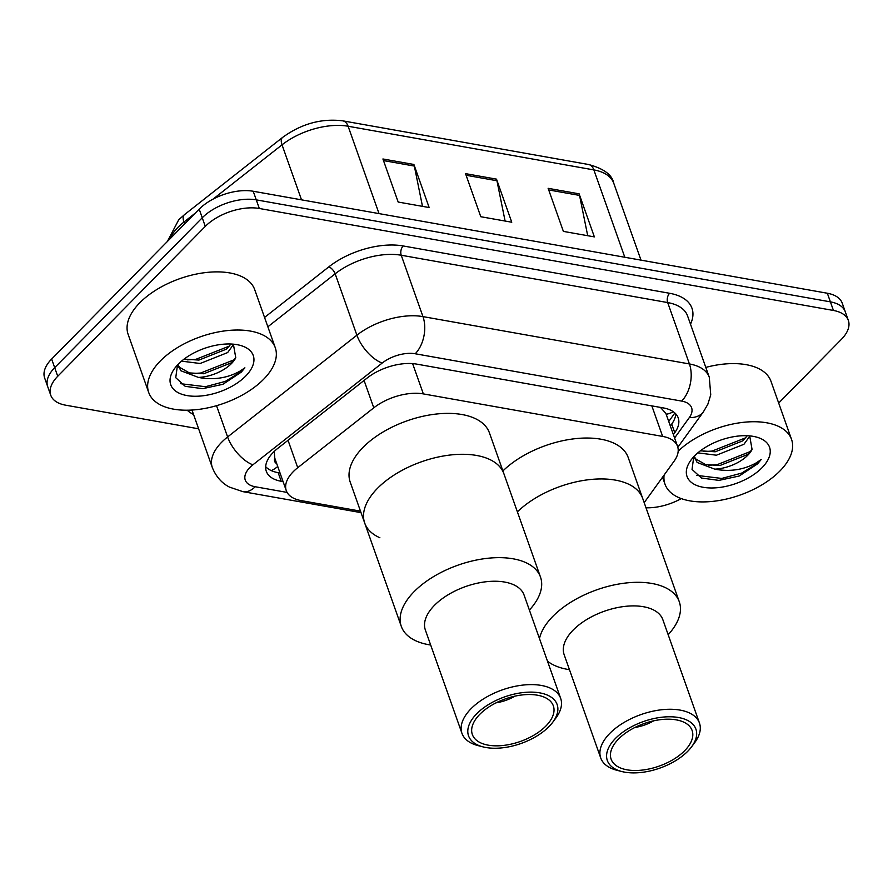 <?xml version="1.0" encoding="UTF-8"?>
<svg xmlns="http://www.w3.org/2000/svg" width="893" height="893" viewBox="0 0 893 893"><rect width="100%" height="100%" fill="white"/><g stroke="black" fill="none" stroke-linecap="round" stroke-linejoin="round"><path stroke-width="1.34" d="M644.188 502.659L674.103 461.19A40.274 21.164 160.5 0 0 677.564 446.388A40.274 21.164 160.5 0 0 662.651 436.42L423.349 393.902A40.274 21.164 160.5 0 0 373.787 407.833L297.737 467.698A40.274 21.164 160.5 0 0 293.261 471.683A40.274 21.164 160.5 0 0 286.273 490.625A40.274 21.164 160.5 0 0 301.187 500.605L360.482 511.142M273.95 451.702A40.274 18.563 -128.2 0 0 274.24 451.847L274.798 458.221A13.428 7.055 160.5 0 0 276.741 463.679M286.273 490.625L274.843 458.332A40.274 21.164 -19.5 0 1 274.798 458.221M677.564 446.388L665.899 413.448L660.463 407.409M673.378 434.59L674.762 432.681A40.274 21.164 160.5 0 0 678.211 417.891A40.274 21.164 160.5 0 0 663.298 407.911L416.674 364.11A40.274 21.164 160.5 0 0 367.123 378.04L277.768 448.375A40.274 21.164 160.5 0 0 273.291 452.36A40.274 21.164 160.5 0 0 266.304 471.303A40.274 21.164 160.5 0 0 281.217 481.282L283.081 481.606M280.034 473L278.158 472.665A40.274 21.164 -19.5 0 1 265.679 466.682M198.614 428.807L65.658 405.188A40.274 21.164 -19.5 0 1 50.745 395.219A40.274 21.164 -19.5 0 1 57.732 376.277L205.29 226.398A40.274 21.164 -19.5 0 1 259.327 208.482L833.437 310.463A40.274 21.164 -19.5 0 1 848.35 320.442A40.274 21.164 -19.5 0 1 841.362 339.385L778.685 403.056M681.259 498.595A40.274 21.164 -19.5 0 1 646.007 507.793M50.745 395.219L44.65 377.996A40.274 21.164 -19.5 0 1 51.638 359.042L199.195 209.163L202.242 217.78A40.274 21.164 -19.5 0 1 256.28 199.865L830.39 301.856A40.274 21.164 -19.5 0 1 845.303 311.824A40.274 21.164 -19.5 0 0 830.39 301.856L256.28 199.865A40.274 21.164 -19.5 0 0 202.242 217.78L54.685 367.659L202.242 217.78L205.29 226.398M47.697 386.602A40.274 21.164 -19.5 0 1 54.685 367.659A40.274 21.164 -19.5 0 0 47.697 386.602M675.789 413.906A40.274 21.164 -19.5 0 1 671.703 424.075L670.33 425.983M199.195 209.163A40.274 21.164 -19.5 0 1 253.221 191.258L827.342 293.239A40.274 21.164 -19.5 0 1 842.255 303.218L848.35 320.442M413.906 164.479L429.153 207.544L398.178 202.041L382.918 158.976L413.906 164.479A10.738 6.709 -79.9 0 1 414.341 166.065L383.499 160.584M579.11 193.826L594.37 236.891L563.383 231.387L548.135 188.323L579.11 193.826A10.738 6.709 -79.9 0 1 579.546 195.411L548.704 189.941M496.508 179.147L511.756 222.223L480.78 216.72L465.532 173.644L496.508 179.147A10.738 6.709 -79.9 0 1 496.943 180.743L466.101 175.262M505.103 221.04L496.943 180.743M587.706 235.707L579.546 195.411M422.489 206.361L414.341 166.065M263.625 379.279A67.12 35.273 -19.5 0 1 197.453 409.552A67.12 35.273 -19.5 0 1 148.718 392.518A67.12 35.273 -19.5 0 1 160.36 360.939A67.12 35.273 -19.5 0 1 226.532 330.678A67.12 35.273 -19.5 0 1 275.267 347.701A67.12 35.273 -19.5 0 1 263.625 379.279M148.718 392.518L128.134 334.373A67.12 35.273 -19.5 0 1 139.777 302.805A67.12 35.273 -19.5 0 1 205.948 272.532A67.12 35.273 -19.5 0 1 254.672 289.566L275.267 347.701M184.081 359.109L198.916 360.08L226.442 349.141L230.997 344.017M181.547 361.14L200.132 363.496L227.648 352.568L233.62 344.307M178.299 365.438L179.616 367.324L189.361 372.906L203.76 373.754L231.287 362.815L235.774 357.78L233.386 344.173M235.774 357.78A30.351 15.951 -19.5 0 1 231.521 363.496A30.351 15.951 -19.5 0 1 198.469 377.426L180.821 370.74L177.852 364.623M178.153 364.299L178.767 367.202M178.321 364.132A43.768 23.006 -19.5 0 1 239.704 345.234A43.768 23.006 -19.5 0 1 245.664 376.098A43.768 23.006 -19.5 0 1 189.673 395.956A43.768 23.006 -19.5 0 1 174.794 368.217A43.768 23.006 -19.5 0 1 178.321 364.132M177.484 365.014L175.754 377.694L185.197 386.323L202.655 388.678L222.926 384.291L241.244 372.158L244.894 367.827L240.05 371.097C227.425 378.163 213.561 380.273 198.469 377.426M187.452 359.857L195.779 359.366L229.534 346.026M192.296 373.531L200.612 373.04L234.368 359.7M180.397 383.666L205.457 386.714L225.293 381.411L241.11 371.767L244.894 367.827M514.96 696.149A29.536 15.516 -19.5 0 1 496.073 702.836M379.882 537.753A73.84 38.801 -19.5 0 1 364.701 523.041A73.84 38.801 -19.5 0 1 377.505 488.304A73.84 38.801 -19.5 0 1 450.295 455.006A73.84 38.801 -19.5 0 1 503.898 473.748A73.84 38.801 160.5 0 0 476.572 455.452A73.84 38.801 160.5 0 0 396.849 473.335A73.84 38.801 160.5 0 0 364.701 523.041L350.212 482.12A73.84 38.801 -19.5 0 1 363.016 447.393A73.84 38.801 -19.5 0 1 435.806 414.095A73.84 38.801 -19.5 0 1 489.409 432.826L540.499 577.101A73.84 38.801 -19.5 0 1 529.393 610.064M430.683 645.014A73.84 38.801 -19.5 0 1 428.629 644.679A73.84 38.801 -19.5 0 1 401.303 626.395A73.84 38.801 -19.5 0 1 433.451 576.688A73.84 38.801 -19.5 0 1 513.174 558.817A73.84 38.801 -19.5 0 1 540.499 577.101M483.102 746.894L478.168 745.644A52.352 27.516 -19.5 0 1 461.96 733.354L425.358 629.989A52.352 27.516 -19.5 0 1 448.152 594.749A52.352 27.516 -19.5 0 1 504.69 582.069A52.352 27.516 -19.5 0 1 524.068 595.039L560.67 698.404A52.352 27.516 -19.5 0 1 555.803 718.151L552.767 722.225A46.983 24.691 -19.5 0 1 485.948 747.508A46.983 24.691 -19.5 0 1 483.102 746.894A46.983 24.691 -19.5 0 1 477.822 712.659A46.983 24.691 -19.5 0 1 539.74 692.868A46.983 24.691 -19.5 0 1 552.767 722.225M461.96 733.354A52.352 27.516 -19.5 0 1 484.754 698.114A52.352 27.516 -19.5 0 1 541.292 685.433A52.352 27.516 -19.5 0 1 560.67 698.404M488.248 745.164A42.964 22.571 -19.5 0 1 472.352 734.526A42.964 22.571 -19.5 0 1 491.05 705.604A42.964 22.571 -19.5 0 1 537.43 695.2A42.964 22.571 -19.5 0 1 553.336 705.85A42.964 22.571 -19.5 0 1 534.628 734.76A42.964 22.571 -19.5 0 1 488.248 745.164M678.178 451.155A67.12 35.273 -19.5 0 1 744.036 422.255A67.12 35.273 -19.5 0 1 791.555 439.423A67.12 35.273 -19.5 0 1 779.913 471.002A67.12 35.273 -19.5 0 1 713.741 501.263A67.12 35.273 -19.5 0 1 665.017 484.229A67.12 35.273 -19.5 0 1 664.091 475.065M700.38 450.82L715.215 451.791L742.73 440.863L747.285 435.728M697.835 452.863L716.42 455.207L743.947 444.279L749.908 436.018M694.598 457.149L695.904 459.035L705.649 464.617L720.048 465.465L747.575 454.537L752.073 449.492L749.685 435.884M752.073 449.492A30.351 15.951 -19.5 0 1 747.809 455.207A30.351 15.951 -19.5 0 1 714.768 469.149L697.109 462.462L694.14 456.334M694.453 456.022L695.055 458.913M694.62 455.843A43.768 23.006 -19.5 0 1 755.991 436.945A43.768 23.006 -19.5 0 1 761.952 467.809A43.768 23.006 -19.5 0 1 705.961 487.678A43.768 23.006 -19.5 0 1 691.093 459.928A43.768 23.006 -19.5 0 1 694.62 455.843M693.772 456.725L692.042 469.405L701.485 478.045L718.943 480.389L739.214 476.014L757.532 463.869L761.182 459.538L756.349 462.808C743.713 469.874 729.849 471.984 714.768 469.149M705.805 367.391A67.12 35.273 -19.5 0 1 770.972 381.278L791.555 439.423M703.74 451.568L712.067 451.088L745.822 437.737M708.584 465.242L716.912 464.762L750.667 451.411M696.696 475.377L721.745 478.436L741.592 473.134L757.398 463.489L761.182 459.538M653.743 720.796A29.536 15.516 -19.5 0 1 634.845 727.494M517.393 511.856A73.84 38.801 -19.5 0 1 589.96 479.563A73.84 38.801 -19.5 0 1 642.681 498.394A73.84 38.801 160.5 0 0 615.344 480.11A73.84 38.801 160.5 0 0 517.393 511.856M502.904 470.935A73.84 38.801 -19.5 0 1 575.472 438.653A73.84 38.801 -19.5 0 1 628.192 457.484L679.283 601.759A73.84 38.801 -19.5 0 1 668.165 634.711M539.484 638.562A73.84 38.801 -19.5 0 1 651.946 583.475A73.84 38.801 -19.5 0 1 679.283 601.759M569.466 669.672A73.84 38.801 -19.5 0 1 567.412 669.337A73.84 38.801 -19.5 0 1 547.476 661.133M621.874 771.552L616.951 770.291A52.352 27.516 -19.5 0 1 600.743 758.012L564.142 654.647A52.352 27.516 -19.5 0 1 586.935 619.407A52.352 27.516 -19.5 0 1 643.462 606.727A52.352 27.516 -19.5 0 1 662.852 619.697L699.453 723.051A52.352 27.516 -19.5 0 1 694.587 742.797L691.55 746.872A46.983 24.691 -19.5 0 1 624.72 772.155A46.983 24.691 -19.5 0 1 621.874 771.552A46.983 24.691 -19.5 0 1 616.605 737.317A46.983 24.691 -19.5 0 1 678.524 717.514A46.983 24.691 -19.5 0 1 691.55 746.872M600.743 758.012A52.352 27.516 -19.5 0 1 623.537 722.761A52.352 27.516 -19.5 0 1 680.064 710.091A52.352 27.516 -19.5 0 1 699.453 723.051M627.031 769.822A42.964 22.571 -19.5 0 1 611.125 759.173A42.964 22.571 -19.5 0 1 629.833 730.262A42.964 22.571 -19.5 0 1 676.213 719.858A42.964 22.571 -19.5 0 1 692.12 730.496A42.964 22.571 -19.5 0 1 673.411 759.418A42.964 22.571 -19.5 0 1 627.031 769.822M288.037 440.294L297.737 467.698M277.723 466.459A40.274 25.138 100.1 0 1 271.305 470.622M673.344 411.762A40.274 27.292 -144.2 0 1 666.189 414.296M364.076 380.429L373.787 407.833M412.611 363.596L423.349 393.902M651.834 405.88L662.651 436.42M278.158 472.665L281.217 481.282M674.583 438.005L689.307 417.6A26.846 14.109 160.5 0 0 681.672 401.091L415.223 353.762A26.846 14.109 160.5 0 0 382.182 363.049L252.898 464.806A26.846 14.109 160.5 0 0 249.917 467.463A26.846 14.109 160.5 0 0 255.197 486.741L287.088 492.411M255.197 486.741A26.846 16.766 -79.9 0 1 242.874 491.652L229.557 487.131C225.762 485.256 217.323 480.088 212.322 467.53A53.703 28.219 -19.5 0 1 221.643 442.258A53.703 28.219 -19.5 0 1 227.603 436.956L216.53 405.679M193.547 414.475A60.411 31.746 -19.5 0 1 187.184 410.2M264.551 317.45L328.836 266.851A60.411 31.746 -19.5 0 1 403.167 245.955L669.616 293.284A60.411 31.746 -19.5 0 1 690.501 324.204M259.327 208.482L253.221 191.258M57.732 376.277L51.638 359.042M833.437 310.463L827.342 293.239M252.898 464.806A26.846 12.379 -128.2 0 1 227.603 436.956L356.887 335.188L335.154 273.816L267.855 326.793M382.182 363.049A26.846 12.379 -128.2 0 1 356.887 335.188A53.703 28.219 -19.5 0 1 422.969 316.613L401.236 255.242A53.703 28.219 160.5 0 0 335.154 273.816A6.709 3.092 51.8 0 0 328.836 266.851M415.223 353.762A26.846 16.766 -79.9 0 0 422.969 316.613L689.407 363.942L667.685 302.571L401.236 255.242A6.709 4.186 100.1 0 1 403.167 245.955M681.672 401.091A26.846 16.766 -79.9 0 0 689.407 363.942A53.703 28.219 -19.5 0 1 709.288 377.248L687.554 315.876A53.703 28.219 160.5 0 0 667.685 302.571A6.709 4.186 100.1 0 1 669.616 293.284M677.832 447.293L703.45 411.773A26.846 18.195 -144.2 0 1 689.307 417.6M671.703 424.075L674.762 432.681M195.388 213.036L183.936 222.056A53.703 28.219 160.5 0 0 177.964 227.358A53.703 28.219 160.5 0 0 169.625 239.201M167.371 241.49L178.723 219.778L184.46 214.666A13.428 6.184 -128.2 0 0 183.936 222.056L184.617 223.976M379.045 213.606L348.114 126.248A13.428 8.383 -79.9 0 0 342.778 120.845L588.532 164.502A13.428 8.383 100.1 0 1 593.867 169.916L348.114 126.248A53.703 28.219 160.5 0 0 282.032 144.833A13.428 6.184 -128.2 0 1 282.568 137.444C301.41 123.747 321.48 118.211 342.778 120.845M588.532 164.502C603.78 168.61 612.185 174.849 613.748 183.21A53.703 28.219 160.5 0 0 593.867 169.916L624.81 257.262M301.51 199.831L282.032 144.833L213.059 199.128M668.734 421.485L674.874 412.979M212.322 467.53L191.973 410.032M703.45 411.773L707.836 404.261L710.75 394.851L709.288 377.248M242.874 491.652L361.018 512.638M184.46 214.666L282.568 137.444M613.748 183.21L640.995 260.142M364.701 523.041L401.303 626.395M665.017 484.229L662.528 477.23"/></g></svg>
